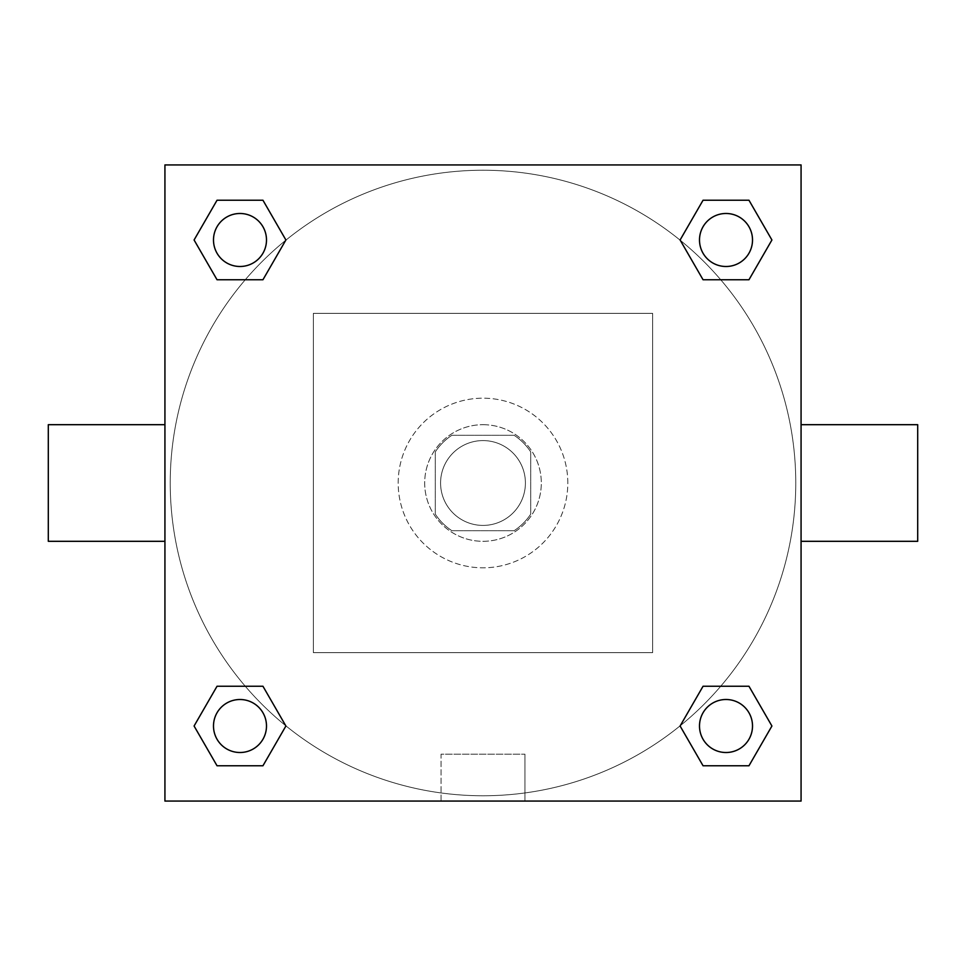 <?xml version="1.0" encoding="UTF-8"?>
<svg xmlns="http://www.w3.org/2000/svg" width="966" height="966" viewBox="0 0 966 966"><rect width="100%" height="100%" fill="white"/><g stroke="black" fill="none" stroke-linecap="round" stroke-linejoin="round"><path stroke-width="0.72" stroke-dasharray="4.83 3.62" d="M525.407 483A42.407 42.407 0 0 0 461.796 446.268A42.407 42.407 0 0 0 461.796 519.732A42.407 42.407 0 0 0 525.407 483A42.407 42.407 0 0 0 461.796 446.268A42.407 42.407 0 0 0 461.796 519.732A42.407 42.407 0 0 0 525.407 483M514.105 530.708L451.895 530.708A56.958 56.958 0 0 1 435.292 514.105L435.292 451.895A56.958 56.958 0 0 1 451.895 435.292L514.105 435.292A56.958 56.958 0 0 1 530.708 451.895L530.708 514.105A56.958 56.958 0 0 1 514.105 530.708L451.895 530.708A56.958 56.958 0 0 1 435.292 514.105L435.292 451.895A56.958 56.958 0 0 1 451.895 435.292L514.105 435.292A56.958 56.958 0 0 1 530.708 451.895L530.708 514.105A56.958 56.958 0 0 1 514.105 530.708M483 424.69A58.31 58.31 0 0 1 533.498 512.161A58.31 58.31 0 0 1 432.502 512.161A58.31 58.31 0 0 1 483 424.69A58.31 58.31 0 0 0 424.69 483A58.31 58.31 0 0 0 483 541.31A58.31 58.31 0 0 0 541.31 483A58.31 58.31 0 0 0 483 424.69M567.815 483A84.815 84.815 0 0 0 440.593 409.548A84.815 84.815 0 0 0 440.593 556.452A84.815 84.815 0 0 0 567.815 483A84.815 84.815 0 0 0 440.593 409.548A84.815 84.815 0 0 0 440.593 556.452A84.815 84.815 0 0 0 567.815 483M652.642 652.642L652.642 313.358L313.358 313.358L313.358 652.642L652.642 652.642L652.642 313.358L313.358 313.358L313.358 652.642L652.642 652.642M801.068 801.068L164.932 801.068L164.932 164.932L801.068 164.932L801.068 801.068L164.932 801.068L164.932 164.932L801.068 164.932L801.068 801.068L164.932 801.068L164.932 164.932L801.068 164.932L801.068 801.068M483 164.932L457.824 164.932L483 164.932M726.009 699.505A26.505 26.505 0 0 1 748.964 739.256A26.505 26.505 0 0 1 703.055 739.256A26.505 26.505 0 0 1 726.009 699.505A26.505 26.505 0 0 1 752.514 726.009A26.505 26.505 0 0 1 726.009 752.514A26.505 26.505 0 0 1 699.505 726.009A26.505 26.505 0 0 1 726.009 699.505M726.009 213.486A26.505 26.505 0 0 1 748.964 253.249A26.505 26.505 0 0 1 703.055 253.249A26.505 26.505 0 0 1 726.009 213.486A26.505 26.505 0 0 0 699.505 239.991A26.505 26.505 0 0 0 726.009 266.495A26.505 26.505 0 0 0 752.514 239.991A26.505 26.505 0 0 0 726.009 213.486M266.495 239.991A26.505 26.505 0 0 0 226.744 217.036A26.505 26.505 0 0 0 226.744 262.945A26.505 26.505 0 0 0 266.495 239.991A26.505 26.505 0 0 0 226.744 217.036A26.505 26.505 0 0 0 226.744 262.945A26.505 26.505 0 0 0 266.495 239.991A26.505 26.505 0 0 0 226.744 217.036A26.505 26.505 0 0 0 226.744 262.945A26.505 26.505 0 0 0 266.495 239.991M239.991 699.505A26.505 26.505 0 0 1 262.945 739.256A26.505 26.505 0 0 1 217.036 739.256A26.505 26.505 0 0 1 239.991 699.505A26.505 26.505 0 0 0 213.486 726.009A26.505 26.505 0 0 0 239.991 752.514A26.505 26.505 0 0 0 266.495 726.009A26.505 26.505 0 0 0 239.991 699.505M483 170.233A312.767 312.767 0 0 1 753.866 639.383A312.767 312.767 0 0 1 212.134 639.383A312.767 312.767 0 0 1 483 170.233A312.767 312.767 0 0 0 170.233 483A312.767 312.767 0 0 0 483 795.767A312.767 312.767 0 0 0 795.767 483A312.767 312.767 0 0 0 483 170.233M801.068 424.69L801.068 541.31L801.068 424.69M441.064 801.068L524.936 801.068L441.064 801.068L441.064 754.168L524.936 754.168L441.064 754.168L524.936 754.168L441.064 754.168L441.064 801.068L524.936 801.068L441.064 801.068M164.932 541.31L164.932 424.69L164.932 541.31M917.7 541.31L917.7 424.69M48.3 424.69L48.3 541.31M508.176 164.932L457.824 164.932L508.176 164.932M217.036 765.772L194.081 726.009L217.036 686.246L194.081 726.009L217.036 765.772M262.945 686.246L285.9 726.009L262.945 765.772L285.9 726.009L262.945 686.246M703.055 279.754L680.1 239.991L703.055 200.228L680.1 239.991L703.055 279.754M748.964 200.228L771.919 239.991L748.964 279.754L771.919 239.991L748.964 200.228M217.036 279.754L194.081 239.991L217.036 200.228L194.081 239.991L217.036 279.754M262.945 200.228L285.9 239.991L262.945 279.754L285.9 239.991L262.945 200.228M703.055 765.772L680.1 726.009L703.055 686.246L680.1 726.009L703.055 765.772M748.964 686.246L771.919 726.009L748.964 765.772L771.919 726.009L748.964 686.246M164.932 483L164.932 457.824L164.932 483M801.068 483L801.068 457.824L801.068 483M524.936 754.168L524.936 801.068L524.936 754.168M752.514 726.009A26.505 26.505 0 0 0 712.751 703.055A26.505 26.505 0 0 0 712.751 748.964A26.505 26.505 0 0 0 752.514 726.009M266.495 726.009A26.505 26.505 0 0 0 226.744 703.055A26.505 26.505 0 0 0 226.744 748.964A26.505 26.505 0 0 0 266.495 726.009M752.514 239.991A26.505 26.505 0 0 0 712.751 217.036A26.505 26.505 0 0 0 712.751 262.945A26.505 26.505 0 0 0 752.514 239.991"/><path stroke-width="1.45" d="M801.068 424.69L917.7 424.69L917.7 541.31L801.068 541.31M164.932 541.31L48.3 541.31L48.3 424.69L164.932 424.69M164.932 164.932L801.068 164.932L801.068 801.068L164.932 801.068L164.932 164.932M217.036 686.246L262.945 686.246L285.9 726.009L262.945 765.772L217.036 765.772L194.081 726.009L217.036 686.246L262.945 686.246L217.036 686.246M703.055 200.228L748.964 200.228L771.919 239.991L748.964 279.754L703.055 279.754L680.1 239.991L703.055 200.228L748.964 200.228L703.055 200.228M217.036 200.228L262.945 200.228L285.9 239.991L262.945 279.754L217.036 279.754L194.081 239.991L217.036 200.228L262.945 200.228L217.036 200.228M703.055 686.246L748.964 686.246L771.919 726.009L748.964 765.772L703.055 765.772L680.1 726.009L703.055 686.246L748.964 686.246L703.055 686.246M748.964 765.772L703.055 765.772L748.964 765.772M752.514 726.009A26.505 26.505 0 0 0 712.751 703.055A26.505 26.505 0 0 0 712.751 748.964A26.505 26.505 0 0 0 752.514 726.009M262.945 765.772L217.036 765.772L262.945 765.772M266.495 726.009A26.505 26.505 0 0 0 226.744 703.055A26.505 26.505 0 0 0 226.744 748.964A26.505 26.505 0 0 0 266.495 726.009M748.964 279.754L703.055 279.754L748.964 279.754M752.514 239.991A26.505 26.505 0 0 0 712.751 217.036A26.505 26.505 0 0 0 712.751 262.945A26.505 26.505 0 0 0 752.514 239.991M262.945 279.754L217.036 279.754L262.945 279.754M266.495 239.991A26.505 26.505 0 0 0 226.744 217.036A26.505 26.505 0 0 0 226.744 262.945A26.505 26.505 0 0 0 266.495 239.991"/></g></svg>
